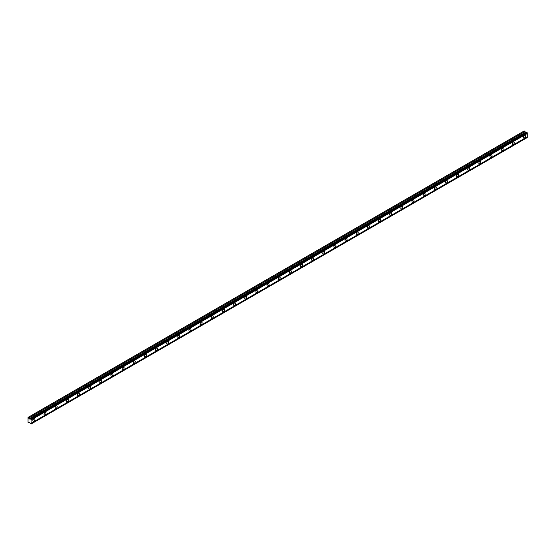 <?xml version="1.0" encoding="UTF-8"?>
<svg xmlns="http://www.w3.org/2000/svg" width="555" height="555" viewBox="0 0 555 555"><rect width="100%" height="100%" fill="white"/><g stroke="black" fill="none" stroke-linecap="round" stroke-linejoin="round"><path stroke-width="0.83" d="M30.678 418.921L526.827 132.465L527.25 132.805L527.25 133.519L31.094 419.975L31.018 419.115L29.422 418.997L28.048 417.402L28.048 422.334L28.915 422.841L29.519 422.417L31.094 424.006L31.094 419.975M526.646 132.576L525.578 132.541L524.204 130.952L28.048 417.402M524.461 137.966A1.443 0.832 120 0 0 525.405 136.69A1.443 0.832 120 0 0 525.183 135.531A1.443 0.832 120 0 0 524.461 135.607A1.443 0.832 120 0 0 523.518 136.877A1.443 0.832 120 0 0 523.74 138.035A1.443 0.832 120 0 0 524.461 137.966M33.883 421.203A1.443 0.832 120 0 0 34.826 419.927A1.443 0.832 120 0 0 34.604 418.768A1.443 0.832 120 0 0 33.883 418.838A1.443 0.832 120 0 0 32.939 420.114A1.443 0.832 120 0 0 33.161 421.273A1.443 0.832 120 0 0 33.883 421.203M45.031 414.765A1.443 0.832 120 0 0 45.975 413.489A1.443 0.832 120 0 0 45.753 412.33A1.443 0.832 120 0 0 45.031 412.4A1.443 0.832 120 0 0 44.088 413.676A1.443 0.832 120 0 0 44.31 414.835A1.443 0.832 120 0 0 45.031 414.765M56.18 408.327A1.443 0.832 120 0 0 57.123 407.051A1.443 0.832 120 0 0 56.901 405.892A1.443 0.832 120 0 0 56.18 405.969A1.443 0.832 120 0 0 55.236 407.238A1.443 0.832 120 0 0 55.458 408.397A1.443 0.832 120 0 0 56.18 408.327M67.328 401.889A1.443 0.832 120 0 0 68.272 400.613A1.443 0.832 120 0 0 68.057 399.454A1.443 0.832 120 0 0 67.328 399.531A1.443 0.832 120 0 0 66.385 400.8A1.443 0.832 120 0 0 66.607 401.959A1.443 0.832 120 0 0 67.328 401.889M78.484 395.451A1.443 0.832 120 0 0 79.427 394.175A1.443 0.832 120 0 0 79.205 393.016A1.443 0.832 120 0 0 78.484 393.093A1.443 0.832 120 0 0 77.534 394.362A1.443 0.832 120 0 0 77.755 395.521A1.443 0.832 120 0 0 78.484 395.451M89.632 389.013A1.443 0.832 120 0 0 90.576 387.744A1.443 0.832 120 0 0 90.354 386.585A1.443 0.832 120 0 0 89.632 386.655A1.443 0.832 120 0 0 88.689 387.924A1.443 0.832 120 0 0 88.904 389.083A1.443 0.832 120 0 0 89.632 389.013M100.781 382.575A1.443 0.832 120 0 0 101.725 381.306A1.443 0.832 120 0 0 101.503 380.147A1.443 0.832 120 0 0 100.781 380.217A1.443 0.832 120 0 0 99.838 381.493A1.443 0.832 120 0 0 100.06 382.652A1.443 0.832 120 0 0 100.781 382.575M111.93 376.137A1.443 0.832 120 0 0 112.873 374.868A1.443 0.832 120 0 0 112.651 373.709A1.443 0.832 120 0 0 111.93 373.779A1.443 0.832 120 0 0 110.986 375.055A1.443 0.832 120 0 0 111.208 376.214A1.443 0.832 120 0 0 111.93 376.137M123.078 369.706A1.443 0.832 120 0 0 124.022 368.43A1.443 0.832 120 0 0 123.8 367.271A1.443 0.832 120 0 0 123.078 367.341A1.443 0.832 120 0 0 122.135 368.617A1.443 0.832 120 0 0 122.357 369.776A1.443 0.832 120 0 0 123.078 369.706M134.227 363.268A1.443 0.832 120 0 0 135.17 361.992A1.443 0.832 120 0 0 134.948 360.833A1.443 0.832 120 0 0 134.227 360.903A1.443 0.832 120 0 0 133.283 362.179A1.443 0.832 120 0 0 133.505 363.338A1.443 0.832 120 0 0 134.227 363.268M145.375 356.83A1.443 0.832 120 0 0 146.319 355.554A1.443 0.832 120 0 0 146.104 354.395A1.443 0.832 120 0 0 145.375 354.472A1.443 0.832 120 0 0 144.432 355.741A1.443 0.832 120 0 0 144.654 356.9A1.443 0.832 120 0 0 145.375 356.83M156.531 350.392A1.443 0.832 120 0 0 157.474 349.116A1.443 0.832 120 0 0 157.252 347.957A1.443 0.832 120 0 0 156.531 348.034A1.443 0.832 120 0 0 155.58 349.303A1.443 0.832 120 0 0 155.802 350.462A1.443 0.832 120 0 0 156.531 350.392M167.679 343.954A1.443 0.832 120 0 0 168.623 342.678A1.443 0.832 120 0 0 168.401 341.519A1.443 0.832 120 0 0 167.679 341.596A1.443 0.832 120 0 0 166.736 342.865A1.443 0.832 120 0 0 166.951 344.024A1.443 0.832 120 0 0 167.679 343.954M178.828 337.516A1.443 0.832 120 0 0 179.771 336.247A1.443 0.832 120 0 0 179.549 335.088A1.443 0.832 120 0 0 178.828 335.158A1.443 0.832 120 0 0 177.884 336.427A1.443 0.832 120 0 0 178.106 337.586A1.443 0.832 120 0 0 178.828 337.516M189.976 331.078A1.443 0.832 120 0 0 190.92 329.809A1.443 0.832 120 0 0 190.698 328.65A1.443 0.832 120 0 0 189.976 328.72A1.443 0.832 120 0 0 189.033 329.996A1.443 0.832 120 0 0 189.255 331.155A1.443 0.832 120 0 0 189.976 331.078M201.125 324.64A1.443 0.832 120 0 0 202.069 323.371A1.443 0.832 120 0 0 201.847 322.212A1.443 0.832 120 0 0 201.125 322.282A1.443 0.832 120 0 0 200.182 323.558A1.443 0.832 120 0 0 200.404 324.717A1.443 0.832 120 0 0 201.125 324.64M212.274 318.209A1.443 0.832 120 0 0 213.217 316.933A1.443 0.832 120 0 0 212.995 315.774A1.443 0.832 120 0 0 212.274 315.844A1.443 0.832 120 0 0 211.33 317.12A1.443 0.832 120 0 0 211.552 318.279A1.443 0.832 120 0 0 212.274 318.209M223.422 311.771A1.443 0.832 120 0 0 224.366 310.495A1.443 0.832 120 0 0 224.151 309.336A1.443 0.832 120 0 0 223.422 309.406A1.443 0.832 120 0 0 222.479 310.682A1.443 0.832 120 0 0 222.701 311.841A1.443 0.832 120 0 0 223.422 311.771M234.578 305.333A1.443 0.832 120 0 0 235.521 304.057A1.443 0.832 120 0 0 235.299 302.898A1.443 0.832 120 0 0 234.578 302.975A1.443 0.832 120 0 0 233.627 304.244A1.443 0.832 120 0 0 233.849 305.403A1.443 0.832 120 0 0 234.578 305.333M245.726 298.895A1.443 0.832 120 0 0 246.67 297.619A1.443 0.832 120 0 0 246.448 296.46A1.443 0.832 120 0 0 245.726 296.536A1.443 0.832 120 0 0 244.783 297.806A1.443 0.832 120 0 0 244.998 298.965A1.443 0.832 120 0 0 245.726 298.895M256.875 292.457A1.443 0.832 120 0 0 257.818 291.181A1.443 0.832 120 0 0 257.596 290.022A1.443 0.832 120 0 0 256.875 290.099A1.443 0.832 120 0 0 255.931 291.368A1.443 0.832 120 0 0 256.153 292.527A1.443 0.832 120 0 0 256.875 292.457M268.023 286.019A1.443 0.832 120 0 0 268.967 284.75A1.443 0.832 120 0 0 268.745 283.591A1.443 0.832 120 0 0 268.023 283.661A1.443 0.832 120 0 0 267.08 284.93A1.443 0.832 120 0 0 267.302 286.089A1.443 0.832 120 0 0 268.023 286.019M279.172 279.581A1.443 0.832 120 0 0 280.115 278.312A1.443 0.832 120 0 0 279.893 277.153A1.443 0.832 120 0 0 279.172 277.223A1.443 0.832 120 0 0 278.228 278.499A1.443 0.832 120 0 0 278.45 279.658A1.443 0.832 120 0 0 279.172 279.581M290.32 273.143A1.443 0.832 120 0 0 291.264 271.874A1.443 0.832 120 0 0 291.042 270.715A1.443 0.832 120 0 0 290.32 270.784A1.443 0.832 120 0 0 289.377 272.061A1.443 0.832 120 0 0 289.599 273.22A1.443 0.832 120 0 0 290.32 273.143M301.469 266.705A1.443 0.832 120 0 0 302.413 265.436A1.443 0.832 120 0 0 302.197 264.277A1.443 0.832 120 0 0 301.469 264.346A1.443 0.832 120 0 0 300.526 265.623A1.443 0.832 120 0 0 300.748 266.782A1.443 0.832 120 0 0 301.469 266.705M312.618 260.274A1.443 0.832 120 0 0 313.568 258.998A1.443 0.832 120 0 0 313.346 257.839A1.443 0.832 120 0 0 312.618 257.909A1.443 0.832 120 0 0 311.674 259.185A1.443 0.832 120 0 0 311.896 260.344A1.443 0.832 120 0 0 312.618 260.274M323.773 253.836A1.443 0.832 120 0 0 324.717 252.56A1.443 0.832 120 0 0 324.495 251.401A1.443 0.832 120 0 0 323.773 251.477A1.443 0.832 120 0 0 322.83 252.747A1.443 0.832 120 0 0 323.045 253.906A1.443 0.832 120 0 0 323.773 253.836M334.922 247.398A1.443 0.832 120 0 0 335.865 246.122A1.443 0.832 120 0 0 335.643 244.963A1.443 0.832 120 0 0 334.922 245.039A1.443 0.832 120 0 0 333.978 246.309A1.443 0.832 120 0 0 334.2 247.468A1.443 0.832 120 0 0 334.922 247.398M346.07 240.96A1.443 0.832 120 0 0 347.014 239.684A1.443 0.832 120 0 0 346.792 238.525A1.443 0.832 120 0 0 346.07 238.601A1.443 0.832 120 0 0 345.127 239.871A1.443 0.832 120 0 0 345.349 241.03A1.443 0.832 120 0 0 346.07 240.96M357.219 234.522A1.443 0.832 120 0 0 358.162 233.253A1.443 0.832 120 0 0 357.94 232.094A1.443 0.832 120 0 0 357.219 232.163A1.443 0.832 120 0 0 356.275 233.433A1.443 0.832 120 0 0 356.497 234.592A1.443 0.832 120 0 0 357.219 234.522M368.367 228.084A1.443 0.832 120 0 0 369.311 226.815A1.443 0.832 120 0 0 369.089 225.656A1.443 0.832 120 0 0 368.367 225.725A1.443 0.832 120 0 0 367.424 227.002A1.443 0.832 120 0 0 367.646 228.16A1.443 0.832 120 0 0 368.367 228.084M379.516 221.646A1.443 0.832 120 0 0 380.459 220.377A1.443 0.832 120 0 0 380.244 219.218A1.443 0.832 120 0 0 379.516 219.287A1.443 0.832 120 0 0 378.572 220.564A1.443 0.832 120 0 0 378.794 221.722A1.443 0.832 120 0 0 379.516 221.646M390.664 215.208A1.443 0.832 120 0 0 391.615 213.939A1.443 0.832 120 0 0 391.393 212.78A1.443 0.832 120 0 0 390.664 212.849A1.443 0.832 120 0 0 389.721 214.126A1.443 0.832 120 0 0 389.943 215.284A1.443 0.832 120 0 0 390.664 215.208M401.82 208.777A1.443 0.832 120 0 0 402.763 207.501A1.443 0.832 120 0 0 402.541 206.342A1.443 0.832 120 0 0 401.82 206.411A1.443 0.832 120 0 0 400.877 207.688A1.443 0.832 120 0 0 401.092 208.847A1.443 0.832 120 0 0 401.82 208.777M412.969 202.339A1.443 0.832 120 0 0 413.912 201.063A1.443 0.832 120 0 0 413.69 199.904A1.443 0.832 120 0 0 412.969 199.98A1.443 0.832 120 0 0 412.025 201.25A1.443 0.832 120 0 0 412.247 202.408A1.443 0.832 120 0 0 412.969 202.339M424.117 195.901A1.443 0.832 120 0 0 425.061 194.625A1.443 0.832 120 0 0 424.839 193.466A1.443 0.832 120 0 0 424.117 193.542A1.443 0.832 120 0 0 423.174 194.812A1.443 0.832 120 0 0 423.396 195.971A1.443 0.832 120 0 0 424.117 195.901M435.266 189.463A1.443 0.832 120 0 0 436.209 188.187A1.443 0.832 120 0 0 435.987 187.028A1.443 0.832 120 0 0 435.266 187.104A1.443 0.832 120 0 0 434.322 188.374A1.443 0.832 120 0 0 434.544 189.532A1.443 0.832 120 0 0 435.266 189.463M446.414 183.025A1.443 0.832 120 0 0 447.358 181.756A1.443 0.832 120 0 0 447.136 180.597A1.443 0.832 120 0 0 446.414 180.666A1.443 0.832 120 0 0 445.471 181.936A1.443 0.832 120 0 0 445.693 183.095A1.443 0.832 120 0 0 446.414 183.025M457.563 176.587A1.443 0.832 120 0 0 458.506 175.318A1.443 0.832 120 0 0 458.291 174.159A1.443 0.832 120 0 0 457.563 174.228A1.443 0.832 120 0 0 456.619 175.505A1.443 0.832 120 0 0 456.841 176.663A1.443 0.832 120 0 0 457.563 176.587M468.711 170.149A1.443 0.832 120 0 0 469.662 168.88A1.443 0.832 120 0 0 469.44 167.721A1.443 0.832 120 0 0 468.711 167.79A1.443 0.832 120 0 0 467.768 169.067A1.443 0.832 120 0 0 467.99 170.225A1.443 0.832 120 0 0 468.711 170.149M479.867 163.711A1.443 0.832 120 0 0 480.81 162.442A1.443 0.832 120 0 0 480.588 161.283A1.443 0.832 120 0 0 479.867 161.352A1.443 0.832 120 0 0 478.923 162.629A1.443 0.832 120 0 0 479.138 163.787A1.443 0.832 120 0 0 479.867 163.711M491.015 157.28A1.443 0.832 120 0 0 491.959 156.004A1.443 0.832 120 0 0 491.737 154.845A1.443 0.832 120 0 0 491.015 154.914A1.443 0.832 120 0 0 490.072 156.191A1.443 0.832 120 0 0 490.294 157.349A1.443 0.832 120 0 0 491.015 157.28M502.164 150.842A1.443 0.832 120 0 0 503.108 149.566A1.443 0.832 120 0 0 502.885 148.407A1.443 0.832 120 0 0 502.164 148.483A1.443 0.832 120 0 0 501.221 149.753A1.443 0.832 120 0 0 501.442 150.911A1.443 0.832 120 0 0 502.164 150.842M513.313 144.404A1.443 0.832 120 0 0 514.256 143.128A1.443 0.832 120 0 0 514.034 141.969A1.443 0.832 120 0 0 513.313 142.045A1.443 0.832 120 0 0 512.369 143.315A1.443 0.832 120 0 0 512.591 144.473A1.443 0.832 120 0 0 513.313 144.404M31.094 424.006L527.25 137.55L527.25 133.519M527.167 132.666L31.018 419.115M31.094 419.379L527.25 132.922M527.25 136.835L31.094 423.285M527.25 137.425L31.094 423.881M29.561 422.473L28.915 422.841M525.072 131.452L28.915 417.908M526.445 132.499L30.289 418.956M527.25 132.805L31.094 419.254M29.519 419.018L525.675 132.569M525.418 132.34L29.262 418.796"/></g></svg>
